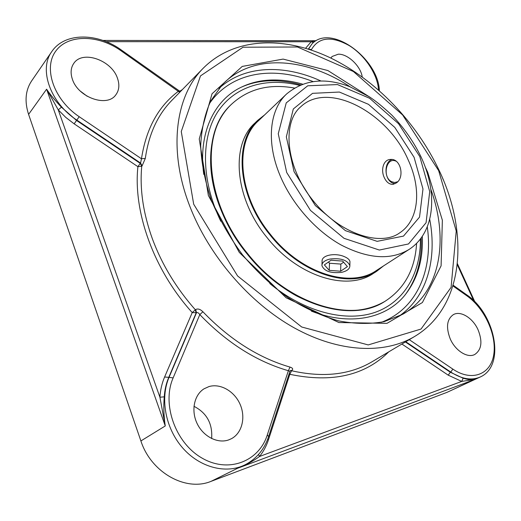 <?xml version="1.0" encoding="UTF-8"?>
<svg xmlns="http://www.w3.org/2000/svg" width="521" height="521" viewBox="0 0 521 521"><rect width="100%" height="100%" fill="white"/><g stroke="black" fill="none" stroke-linecap="round" stroke-linejoin="round"><path stroke-width="0.78" d="M315.817 40.846L311.161 41.752L313.427 42.54M61.426 107.183C55.265 100.735 50.329 94.744 46.603 89.195L58.267 109.892L61.426 107.183L76.528 120.455L76.821 120.084L140.566 163.04L141.478 158.775L145.313 158.417C148.739 134.411 157.498 115.148 171.591 100.631L203.079 68.368C175.584 95.89 167.788 149.534 189.677 205.906C208.732 255.655 249.572 303.079 294.404 327.95C339.327 352.756 384.478 354.247 414.26 336.696C464.686 306.83 469.167 233.239 439.275 170.706C416.553 122.396 375.797 79.746 330.073 57.701C284.557 36.073 234.333 36.848 203.079 68.368M164.265 396.833C164.695 389.916 166.166 383.502 168.667 377.595L196.117 313.036L195.368 309.813L192.223 312.58L164.597 377.022C161.946 383.222 160.383 389.955 159.914 397.217L165.268 425.957C163.763 416.103 163.431 406.4 164.265 396.833L159.914 397.217L58.267 109.892L65.731 117.355L74.151 123.829L76.528 120.455L140.234 163.366L137.902 166.661L141.738 166.238L140.234 163.366L140.566 163.04L142.077 165.912L145.313 158.417M164.597 377.022L169.038 377.341C159.98 398.337 165.333 428.112 182.578 447.832C199.777 467.611 226.121 474.292 245.046 464.817L237.517 468.294C245.86 465.071 253.186 461.131 259.504 456.487L461.723 381.418L463.162 378.22L450.333 372.248L448.229 375.166L461.723 381.418L474.976 379.373C472.404 380.206 468.464 379.816 463.162 378.22M267.716 439.112L268.491 439.711C266.446 445.976 263.45 451.564 259.504 456.487L258.533 454.468M121.465 50.088L121.478 50.094C98.033 32.875 64.904 32.009 51.807 51.553L31.638 80.898C25.438 90.276 24.415 101.432 28.59 114.373L140.891 440.942C151.005 472.521 185.834 491.896 211.07 481.345L237.517 468.294L474.976 379.373L446.881 392.404L211.07 481.345M446.881 392.404L480.284 376.983C506.067 365.644 494.937 313.505 466.764 294.873L466.653 294.788M87.15 96.248L80.371 91.155M211.65 438.558C212.672 423.677 206.772 412.925 193.968 406.302M302.506 84.128C291.851 81.081 281.431 79.706 271.252 80.019C260.116 80.39 249.852 82.917 240.461 87.6C213.87 100.67 198.091 133.474 203.757 174.392M311.363 311.115C349.812 326.244 385.403 318.611 404.355 295.837C417.288 279.907 423.273 260.077 422.31 236.345M268.491 439.711L289.819 374.312L291.76 370.444C293.401 369.135 292.815 368.015 290.002 367.084C258.644 357.94 229.605 339.497 202.89 311.753C200.24 309.174 197.85 308.425 195.733 309.52L195.368 309.813C176.3 288.256 161.985 264.635 152.425 238.957C143.184 213.317 139.621 189.077 141.738 166.238L142.077 165.912M179.732 92.289L178.299 91.351L179.582 91.286M202.89 311.753L199.804 314.606C198.644 312.854 197.537 312.235 196.482 312.75L195.733 309.52M289.943 371.291L288.373 370.718L290.002 367.084M291.76 370.444L290.373 370.587L289.976 371.206L268.543 436.767M450.209 338.826C445.82 327.286 446.868 319.23 453.348 314.645C460.629 310.353 472.944 318.044 478.102 329.884C482.72 341.62 481.593 349.825 474.722 354.501C467.513 358.428 455.263 350.692 450.209 338.826M330.842 58.072L332.137 56.463L338.272 54.197C347.761 53.761 360.747 66.134 362.225 76.913M208.954 386.582C220.422 383.15 234.411 391.219 240.077 404.263C245.866 417.256 242.187 432.944 231.513 438.656L228.641 439.919C217.602 443.872 203.223 436.507 197.094 423.495C190.862 410.535 194.183 394.931 204.024 388.816L208.954 386.582M117.407 78.091C119.784 84.76 119.205 90.42 115.669 95.05C106.942 107.521 78.215 97.525 72.439 79.374C70.302 73.09 70.765 67.737 73.832 63.315C82.598 49.905 111.546 60.169 117.407 78.091M443.189 179.589L442.596 178.182M384.283 177.622C380.584 170.009 383.332 159.53 390.509 159.452C400.87 158.228 404.947 177.628 396.273 182.988L392.743 184.349C389.207 184.356 386.387 182.116 384.283 177.622M322.089 261.62C321.125 254.958 335.413 252.652 344.244 256.592C347.715 258.032 349.624 259.712 349.956 261.633L349.936 262.525M300.734 84.819C290.138 81.823 279.77 80.481 269.644 80.801C259.478 81.146 250.015 83.282 241.249 87.209M404.921 295.16C416.637 279.51 422.069 260.422 421.222 237.902M420.408 238.996C420.694 272.555 404.993 301.353 375.915 312.059C346.875 322.61 305.254 312.659 269.806 283.548M220.787 221.269C200.826 179.973 200.93 137.173 218.012 111.429C235.245 85.685 266.934 77.186 299.484 85.353M230.608 105.105L230.406 105.314C209.221 126.075 203.75 166.603 220.298 208.159C234.463 244.212 264.049 278.129 296.67 295.974C331.297 313.368 360.662 315.192 384.778 301.451L385.019 301.301M286.635 93.943L258.514 120.716C234.222 141.907 238.045 195.316 270.575 234.613C301.366 273.753 350.672 288.634 376.409 270.51L409.037 249.468C435.465 232.32 437.79 192.399 420.975 156.762C413.531 141.471 403.808 127.573 391.799 115.076C382.863 106.798 375.42 100.735 369.454 96.88L349.767 86.688C325.019 77.206 303.977 79.622 286.635 93.943C269.604 109.605 265.964 142.038 280.005 175.382C291.819 203.809 315.439 230.66 341.014 244.935C368.171 258.917 390.841 260.428 409.037 249.468M264.583 114.939L257.908 120.188C233.447 141.556 237.309 195.388 270.093 235.01C301.145 274.463 350.835 289.461 376.781 271.22L383.449 265.97M294.358 88.036C268.849 83.425 247.664 89.045 230.81 104.903L230.406 105.314C199.901 133.48 204.701 202.643 247.058 253.838C287.182 304.739 350.991 323.821 384.778 301.451L385.266 301.151C404.641 288.491 415.081 269.227 416.598 243.346M230.81 104.903C200.305 133.07 205.118 202.259 247.508 253.486C287.651 304.427 351.486 323.528 385.266 301.151M257.908 120.188L255.023 122.943C230.556 144.324 234.313 198.013 266.967 237.465C297.882 276.755 347.468 291.617 373.42 273.375L376.781 271.22M391.87 159.511C383.834 162.174 384.159 179.107 392.28 182.917L394.918 183.783M397.64 181.757L394.657 182.513L391.603 181.692C381.9 177.088 386.256 156.443 396.038 161.178M330.021 259.041C340.793 257.843 347.409 260.038 349.865 265.625C349.897 268.816 347.149 271.057 341.633 272.34C330.881 273.505 324.309 271.265 321.919 265.632C321.919 262.545 324.622 260.344 330.021 259.041M324.375 264.896L331.05 260.213L342.662 261.093L347.396 266.628L340.643 271.213L329.233 270.353L324.375 264.896M328.445 262.037L329.493 263.235L340.851 264.088L343.606 262.193M329.233 270.353L329.493 263.235M340.643 271.213L340.851 264.088M457.275 264.688L473.771 300.747M182.357 89.599L179.647 91.331M106.134 41.66L311.161 41.752L305.599 48.258M308.341 49.098L312.164 43.699M312.001 43.862L308.497 49.15M74.151 123.829L137.902 166.661C133.063 211.936 153.623 269.839 192.223 312.58L196.482 312.75L169.038 377.341L173.128 377.914L199.804 314.606C226.961 342.785 256.488 361.489 288.373 370.718L267.306 434.879L268.589 436.631C264.323 449.46 256.475 458.858 245.046 464.817M28.59 114.373L46.603 89.195L165.268 425.957L140.891 440.942M405.781 341.73L450.756 372.04L450.333 372.248L405.384 341.965M401.899 344.036L448.229 375.166M289.135 373.765L289.819 374.312C331.857 383.078 364.837 375.589 388.751 351.844M372.561 361.463L371.864 361.874C349.734 374.905 322.896 377.842 291.356 370.692L290.236 370.724M427.285 226.856C433.322 269.207 417.367 308.614 381.502 322.245M209.422 103.607C231.103 71.95 273.154 65.698 312.9 81.523M398.572 316.475C427.057 297.341 437.314 258.989 429.721 219.295M320.819 80.931C284.017 64.22 244.336 65.177 219.041 88.368M430.874 189.416C449.063 239.36 440.701 292.528 402.831 314.222L384.251 321.62C370.242 324.231 355.022 323.984 338.598 320.871C321.75 316.013 304.883 308.263 287.983 297.628C271.461 285.456 256.267 271.141 242.402 254.691C229.67 237.348 219.328 219.217 211.376 200.298C205.007 181.373 201.438 163.151 200.676 145.639C201.51 128.934 204.844 114.079 210.673 101.081L222.233 84.76C252.216 53.051 305.86 57.414 350.132 86.831M370.711 97.701L327.898 70.556L283.111 59.094L242.232 66.421L212.04 93.767L199.243 139.003L208.361 195.473L239.282 252.398L286.146 297.784L338.917 322.545L386.986 323.352L422.394 302.532L441.092 265.86L442.362 220.22L427.669 172.132L425.143 166.863M438.662 170.627L456.233 231.037L451.088 287.364L421.033 329.051L368.197 344.928L301.692 326.993L237.583 275.954L193.688 204.206L181.262 131.52L200.487 75.91L243.014 47.229L297.458 46.988L353.407 71.527L402.622 114.965L438.662 170.627M452.938 285.944L466.946 295.869L466.764 294.873L453.159 285.221M480.284 376.983C471.57 380.76 461.73 379.112 450.756 372.04L452.866 369.122L409.259 339.666M467.246 296.084L465.676 294.932M466.946 295.869C484.504 308.204 496.93 335.003 493.752 354.632C490.841 374.43 471.837 382.043 452.866 369.122M311.271 50.055L311.506 49.502L308.653 49.195M311.506 49.502C318.813 37.089 331.376 35.78 349.187 45.574C364.954 55.272 377.66 74.412 378.52 89.931M267.306 434.879C259.028 461.411 228.504 473.628 201.94 458.037C175.219 442.837 161.692 403.866 173.128 377.914M180.357 91.65L121.478 50.094L121.08 50.811L178.299 91.351C158.325 106.343 146.056 128.817 141.478 158.775L79.199 116.704L76.821 120.084C50.329 102.911 38.521 69.319 51.807 51.553M79.199 116.704C54.008 99.96 43.028 68.323 55.662 51.253C67.919 33.924 98.502 34.568 121.08 50.811M300.65 106.857C328.002 80.468 387.93 112.51 408.138 159.804C421.684 188.778 419.177 220.07 399.776 232.809C380.799 246.961 339.125 234.157 312.307 199.667C285.085 165.496 282.434 121.986 300.65 106.857M419.802 156.587L429.721 191.559L426.08 222.714L408.51 243.958L379.34 250.047L344.029 238.318L310.451 210.393L286.706 172.516L278.26 133.76L286.231 102.897L307.735 85.789L337.491 84.571L369.591 98.254L398.565 123.724L419.802 156.587M414.071 157.27L394.807 127.417L368.484 104.33L339.379 92.048L312.541 93.337L293.316 108.967L286.335 136.841L294.046 171.637L315.355 205.574L345.423 230.66L377.145 241.353L403.501 236.098L419.529 217.101L422.98 188.986L414.071 157.27M457.386 263.652L474.859 301.835M102.871 40.43L316.013 40.729M414.26 336.696L372.567 361.463M379.36 90.667C378.552 59.309 331.682 23.595 312.326 43.543M393.609 184.219L392.743 184.349M322.134 260.565L321.958 264.681M349.956 261.633L349.865 265.625"/></g></svg>
